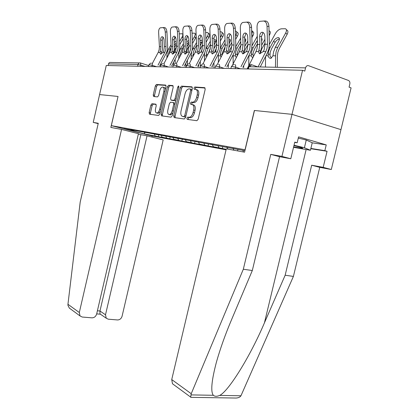 <?xml version="1.0" encoding="UTF-8"?>
<svg xmlns="http://www.w3.org/2000/svg" width="419" height="419" viewBox="0 0 419 419"><rect width="100%" height="100%" fill="white"/><g stroke="black" fill="none" stroke-linecap="round" stroke-linejoin="round"><path stroke-width="0.63" d="M186.884 118.168L187.241 119.384L196.878 120.703L198.192 119.174L205.19 89.367L204.634 87.644L194.825 87L193.924 88.095L194.29 89.273L195.537 89.357C197.229 89.797 197.794 91.609 197.234 94.799L196.658 97.25C195.82 100.204 194.526 101.854 192.782 102.199L191.237 102.068L190.404 103.142L190.765 104.336L191.996 104.467C193.678 104.96 194.238 106.803 193.672 109.993L193.101 112.439C192.279 115.335 191.017 116.953 189.309 117.294L187.707 117.116L186.884 118.168M192.536 104.624L193.363 104.865C195.05 105.363 195.61 107.201 195.044 110.386L194.474 112.831C193.651 115.723 192.389 117.341 190.676 117.676L189.074 117.498L188.251 118.546L188.314 119.53M205.121 88.016L196.139 87.424L195.285 88.514L195.285 89.341M196.207 89.566L196.899 89.776C198.596 90.216 199.166 92.028 198.601 95.213L198.03 97.664C197.187 100.612 195.893 102.257 194.149 102.603L192.604 102.472L191.766 103.54L191.792 104.446M151.966 103.744L150.871 105.143L149.133 112.632L149.536 114.214L158.644 115.455L159.702 114.041L166.071 86.66L165.625 85.083L156.392 84.476L155.334 85.916L153.228 94.977L153.642 96.532L157.56 96.899L158.618 95.464L159.676 90.918C160.32 88.603 161.284 87.314 162.567 87.037C163.887 87.252 164.321 88.655 163.871 91.253L159.686 109.233C159.058 111.496 158.12 112.763 156.874 113.02C155.528 112.795 155.082 111.365 155.538 108.725L156.229 105.761L155.81 104.174L151.966 103.744L153.265 104.111L152.17 105.509L150.431 112.989L150.531 114.35M235.138 398.029L236.154 398.045C238.463 397.877 240.066 397.123 240.962 395.777L293.405 276.414L319.749 167.354L331.309 169.517L340.972 129.644L292.006 114.34L254.359 110.475L245.036 149.745L111.323 125.642L118.043 96.464L99.602 94.568L106.269 65.484L302.555 70.287L304.786 71.094L305.556 67.873L248.917 66.731L248.394 68.962M305.556 67.873C306.132 66.097 307.111 65.364 308.499 65.678L348.598 80.506C349.703 81.186 350.106 82.381 349.807 84.083L349.069 87.147L351.085 87.88L340.972 129.644L292.006 114.34L302.555 70.287M173.717 115.911L174.189 117.592L184.308 118.98L185.565 117.493L192.352 88.477L191.834 86.806L181.474 86.125L180.311 87.644L173.717 115.911L175.058 116.283L175.184 117.729M171.062 117.163L161.514 115.859L161.079 114.225L167.469 86.754L168.579 85.277L172.738 85.549L173.199 87.152L170.57 98.444L171.031 100.073L173.864 100.345L174.99 98.868L177.761 86.99L178.567 85.937L178.939 87.073L172.256 115.717L171.062 117.163M226.061 149.813L152.228 135.992L111.323 125.642M158.764 134.771L158.324 136.673L165.222 137.956L162.101 137.165L161.111 135.217M158.324 136.673L144.649 133.923L123.83 128.654L134.085 130.524L130.854 129.701L244.926 150.714M226.181 149.305L213.318 146.671L212.276 144.487M208.484 144.073L208.049 145.927L216.639 147.53L213.318 146.671M208.049 145.927L199.418 144.094L198.386 141.968M194.997 141.617L194.573 143.424L202.686 144.932L199.418 144.094M194.573 143.424L186.287 141.653L185.266 139.585M182.26 139.234L181.836 141.051L189.508 142.476L186.287 141.653M181.836 141.051L173.869 139.349L172.853 137.327M170.224 136.851L169.768 138.804L177.038 140.156L173.869 139.349M169.768 138.804L162.101 137.165M145.403 132.346L145.131 132.535M166.626 138.003L165.762 136.29M157.073 134.462L156.795 134.661M178.646 140.234L177.766 138.48M169.407 136.704L169.129 136.908M191.336 142.591L190.446 140.784M182.475 139.077L182.186 139.286M204.755 145.084L203.823 143.141M196.328 141.591L196.04 141.805M218.975 147.724L217.99 145.634M211.056 144.267L210.757 144.487M227.915 149.106L227.009 147.163M233.928 150.222L233.022 148.274M226.731 147.111L226.428 147.341M243.575 152.008L242.805 150.327M108.165 65.526L108.537 63.898C108.924 62.724 109.663 62.242 110.768 62.452L139.386 62.918M134.347 130.335L134.085 130.524M155.234 135.887L154.375 134.216M144.649 133.923L144.466 132.414M237.929 149.436L237.583 150.898M222.772 146.676L222.321 148.588M192.295 87.162L182.815 86.539L181.647 88.053L175.058 116.283M183.868 116.602L184.748 115.56L190.687 90.164L190.326 88.99L188.849 88.901C187.136 89.252 185.868 90.886 185.041 93.798L181.029 110.988C180.469 114.088 180.998 115.906 182.605 116.435L185.229 116.985L185.748 116.707M192.049 89.776L190.467 89.032M183.564 116.702L182.605 116.435M185.229 116.985L183.962 116.817M173.162 85.895L169.894 85.68L168.784 87.152L162.399 114.586L162.509 115.995M172.209 100.419L175.2 100.738L175.854 100.298M167.841 110.15C167.375 112.868 167.857 114.345 169.286 114.576C170.601 114.308 171.581 113.015 172.235 110.689L173.754 104.174L173.283 102.529L170.454 102.241L169.344 103.703L167.841 110.15M169.894 114.748L170.622 114.947L172.927 112.858M175.116 103.472L173.429 102.571M156.156 104.436L153.265 104.111M157.523 113.198L158.188 113.381L160.283 111.533M165.374 89.65C165.248 88.194 164.746 87.456 163.871 87.43L163.258 87.246M166.034 85.418L157.685 84.868L156.627 86.304L154.527 95.354L154.58 96.621M279.452 38.967C277.766 39.276 276.304 40.428 275.053 42.434L271.554 48.756L270.176 52.349L269.962 55.785L271.454 58.068M275.304 47.337L273.644 51.673L272.926 55.821L271.004 58.278L270.506 58.351C269.401 58.262 268.616 57.419 268.155 55.821L268.448 51.715L270.098 47.42L273.607 41.083C274.901 39.025 276.399 37.862 278.101 37.605L278.609 37.658C279.635 38.098 279.714 39.192 278.839 40.942L275.304 47.337L277.771 47.295L285.695 32.949C286.821 30.697 286.716 29.293 285.391 28.728L281.348 28.817C279.133 29.189 277.184 30.707 275.508 33.373L269.338 44.498M286.366 29.665L286.826 30.105C288.157 30.676 288.262 32.08 287.141 34.332L279.232 48.651L277.839 52.296L277.415 55.779L277.273 67.302M275.461 67.265L275.592 55.816L276.105 51.652L277.771 47.295M265.463 67.066L265.557 56.497M259.675 36.573C259.712 34.374 260.377 32.96 261.671 32.336L262.142 32.242C263.724 32.431 264.625 33.808 264.845 36.385L265.038 44.288L264.08 50.097L263.237 51.558L259.754 53.747L259.387 53.705L258.502 51.6L258.932 50.154L260.477 51.432L261.22 49.049L261.713 44.283L261.519 36.469L259.675 36.573L259.874 44.404L258.932 50.154M267.065 26.423C266.777 23.029 265.588 21.233 263.509 21.034L265.368 20.95C267.453 21.154 268.637 22.945 268.93 26.329L267.065 26.423L267.484 44.236L267.06 48.29L265.882 51.537L258.073 66.914M260.251 66.961L267.422 52.815L268.83 48.944L269.333 44.115L268.93 26.329M263.509 21.034L259.67 21.364C257.963 22.186 257.088 24.061 257.036 26.973L257.496 44.456L257.088 48.436L255.925 51.621L247.163 68.931M260.477 51.432L259.974 53.732M263.059 32.473L261.519 36.469M293.635 146.938L302.466 148.378C303.456 148.179 300.617 147.247 293.96 145.582M298.286 138.102L306.268 140.009L312.239 142.764L310.432 150.274L293.546 147.32M294.038 145.252L304.414 147.724L310.432 150.274M306.268 140.009L304.414 147.724M173.78 384.715L172.471 383.757L171.732 379.567L191.226 393.713L190.692 397.128L190.954 397.353M312.223 142.821L326.233 144.89L298.59 136.845L297.165 142.785L294.793 142.109L290.802 158.754L279.552 156.711L252.311 270.522L231.498 319.833C225.333 334.383 220.331 348.404 216.492 361.885C211.574 380.436 210.516 391.571 213.318 395.29C214.821 396.563 216.948 396.599 219.708 395.405C228.664 391.142 250.311 356.187 264.426 322.86L285.15 275.231L311.678 165.217L323.18 167.359L327.066 151.285L310.804 148.714M252.311 270.522L243.324 269.234L270.758 154.381L281.935 156.397L292.006 114.34L254.48 110.485L244.576 152.191L226.297 148.808L171.732 379.567M191.226 393.713L243.324 269.234M290.802 158.754L281.935 156.397M279.552 156.711L270.758 154.381M326.233 144.89L324.845 150.651L327.066 151.285M331.309 169.517L323.18 167.359M319.749 167.354L311.678 165.217M293.405 276.414L285.15 275.231M297.165 142.785L294.725 142.413M310.872 148.446L324.845 150.651M121.568 129.419L79.311 312.522L80.029 315.942L82.218 317.036L91.913 317.838C94.27 317.78 95.851 316.507 96.653 314.02L138.443 133.671L121.568 129.419L110.846 127.434L118.038 96.475M71.047 309.353L69.35 308.106L67.936 305.336L67.951 304.283L80.197 202.058L98.271 123.291L93.228 122.379L98.193 123.631M93.228 122.379L99.602 94.568L117.975 96.459M108.254 319.189L117.53 319.954C119.782 319.891 121.301 318.644 122.086 316.214L163.18 139.904L147.053 135.84L105.504 314.784L106.264 318.225L108.254 319.189M100.45 314.219L99.973 313.894L99.968 311.013L140.852 134.667L138.359 134.038M140.852 134.667L147.053 135.84M152.16 135.971L151.908 137.06M257.481 43.806L254.59 48.986L253.249 52.469L252.945 54.229L253.354 56.675M252.657 58.037L251.269 55.832L251.552 51.851L253.149 47.693L257.392 40.381M265.007 43.115L261.796 48.892L260.199 53.695M248.792 65.631L248.839 55.586M261.713 45.126L264.918 39.37M252.034 45.697L257.282 36.301M261.566 38.333C262.252 38.815 262.273 39.753 261.634 41.141M269.029 30.671L269.286 30.917C270.543 31.456 270.616 32.823 269.511 35.018L269.145 35.683M262.1 39.517L261.597 39.632M240.857 45.268L238.647 49.206L237.348 52.579L237.191 55.957M236.316 57.654L235.405 55.842L235.672 51.982L237.227 47.949L240.752 41.696M247.922 44.655L245.424 49.112L243.905 53.574M233.111 63.918L233.147 54.742M244.864 46.294L247.818 41.025M251.746 33.997C252.568 32.216 252.531 31.037 251.646 30.472M235.761 46.823L240.642 38.145M244.712 38.726L245.089 38.773C246.005 39.171 246.037 40.203 245.194 41.869L244.827 42.523M252.222 31.126L252.814 31.676C253.998 32.19 254.045 33.52 252.956 35.662L251.845 37.647M245.806 40.03L244.764 40.423M243.69 65.663L243.685 67.595M225.192 46.666L222.374 52.689L222.08 55.151M221.023 57.204L220.357 54.376L220.724 52.108L222.243 48.19L225.139 43.057M231.864 46.064L230.026 49.322L228.601 53.328M218.33 62.421L218.414 53.925M229.004 47.394L231.78 42.481M235.515 35.861L235.991 35.013C237.065 32.923 237.044 31.629 235.928 31.137L235.358 31.085M220.431 47.892L225.024 39.774M228.894 39.339L229.811 39.281C230.675 39.664 230.691 40.669 229.858 42.288L229.046 43.728M236.667 31.807L237.311 32.389C238.432 32.886 238.458 34.18 237.384 36.27L235.63 39.381M230.471 40.523L228.963 41.287M228.386 64.018L228.386 67.527M210.364 48.059L208.013 54.103M205.949 48.95L210.333 41.224M206.667 56.712L206.279 54.423L206.625 52.223L208.107 48.415L210.453 44.283M216.686 47.452L214.214 52.967M214.051 48.447L216.702 43.77M204.383 61.111L204.572 53.108M212.265 66.872L212.26 65.841M220.263 37.495L221.326 35.62C222.384 33.578 222.389 32.321 221.332 31.849L220.054 31.839M214.02 40.041L215.408 39.763C216.23 40.13 216.225 41.104 215.403 42.686L214.203 44.802M222.007 32.452L222.699 33.064C223.756 33.541 223.762 34.798 222.704 36.841L220.389 40.915M216.015 40.994L214.104 42.183M213.947 62.583L213.968 67.443M191.19 59.964L191.148 55.874L191.656 51.856M192.106 50.484L196.49 42.513M193.159 56.188L193.311 52.333L194.751 48.63L196.616 45.378M199.868 49.657L202.503 44.917M198.679 66.789L198.658 64.489M198.695 53.92L198.884 52.742M205.907 38.962L207.484 36.196C208.526 34.201 208.547 32.975 207.546 32.52L205.64 32.546M200.004 40.795L201.487 40.182L202.33 40.748M202.361 41.471L200.219 45.76M208.164 33.064L208.898 33.703C209.898 34.159 209.882 35.385 208.84 37.38L206.043 42.282M202.283 48.882L200.691 52.454M202.356 41.439L200.104 43.11M196.254 49.542L194.935 52.789M200.303 61.321L200.35 66.673M242.852 37.191C242.879 35.049 243.497 33.677 244.717 33.085L245.141 33.001C246.623 33.185 247.477 34.52 247.702 37.013L247.922 44.665L247.011 50.29L246.194 51.705L242.889 53.821L242.554 53.784L241.753 51.741L242.182 50.343L243.701 51.579L244.424 49.269L244.89 44.655L244.665 37.087L242.852 37.191L243.083 44.775L242.182 50.343M249.729 27.376C249.436 24.093 248.315 22.354 246.362 22.155L248.189 22.071C250.143 22.27 251.264 24.009 251.557 27.287L249.729 27.376L250.216 44.613L249.818 48.541L248.671 51.684L241.014 66.679M242.852 67.307L250.195 52.925L251.562 49.175L252.039 44.498L251.557 27.287M246.362 22.155L242.779 22.458C241.176 23.244 240.359 25.056 240.323 27.895L240.852 44.823L240.464 48.677L239.338 51.762L232.686 64.736M243.701 51.579L243.193 53.794M246.047 33.253L244.665 37.087M231.016 68.025L230.796 68.527M227.056 37.773C227.072 35.683 227.653 34.358 228.8 33.792L229.188 33.714C230.581 33.892 231.393 35.191 231.613 37.605L231.864 45.022L230.989 50.474L230.199 51.841L227.056 53.894L226.03 51.877L226.449 50.521L227.952 51.72L228.654 49.484L229.088 45.006L228.837 37.673L227.056 37.773L227.313 45.121L226.449 50.521M233.467 28.272C233.174 25.093 232.11 23.401 230.272 23.207L232.068 23.124C233.907 23.323 234.97 25.009 235.263 28.183L233.467 28.272L234.017 44.974L233.645 48.777L232.529 51.82L225.04 66.396M226.847 67.009L234.032 53.024L235.358 49.39L235.808 44.859L235.263 28.183M230.272 23.207L226.925 23.49C225.412 24.239 224.647 25.994 224.631 28.754L225.218 45.168L224.856 48.903L223.756 51.898L217.409 64.212M227.952 51.72L227.438 53.852M230.083 33.986L228.837 37.673M212.197 38.318C212.203 36.28 212.747 34.992 213.831 34.452L214.182 34.384C215.497 34.557 216.267 35.819 216.487 38.16L216.764 45.352L215.921 50.641L215.162 51.972L212.166 53.962L211.234 52.003L211.647 50.689L213.13 51.851L213.81 49.678L214.224 45.336L213.947 38.218L212.197 38.318L212.48 45.446L211.647 50.689M218.184 29.11C217.89 26.03 216.88 24.391 215.151 24.192L216.916 24.113C218.65 24.307 219.661 25.947 219.949 29.021L218.184 29.11L218.791 45.31L218.435 48.997L217.351 51.951L210.024 66.123M211.81 66.721L218.833 53.119L220.127 49.594L220.546 45.194L219.949 29.021M215.151 24.192L212.014 24.459C210.589 25.171 209.872 26.879 209.867 29.566L210.506 45.493L210.16 49.117L209.097 52.024L202.948 63.877M213.13 51.851L212.611 53.899M215.067 34.672L213.947 38.218M198.197 38.831C198.192 36.846 198.7 35.594 199.727 35.076L200.052 35.013C201.288 35.186 202.021 36.411 202.241 38.684L202.534 45.666L201.728 50.804L200.989 52.092L198.135 54.025L197.286 52.124L197.7 50.846L199.161 51.977L199.821 49.866L200.214 45.65L199.915 38.737L198.197 38.831L198.496 45.755L197.7 50.846M203.791 29.901C203.503 26.91 202.539 25.318 200.911 25.124L202.644 25.046C204.278 25.24 205.237 26.826 205.53 29.817L203.791 29.901L204.446 45.624L204.111 49.206L203.058 52.076L195.888 65.867M197.642 66.448L204.519 53.208L205.776 49.788L206.174 45.514L205.53 29.817M200.911 25.124L197.967 25.37C196.616 26.057 195.945 27.712 195.951 30.33L196.631 45.797L196.307 49.322L195.27 52.145L189.252 63.688M199.161 51.977L198.637 53.941M200.921 35.327L199.915 38.737M174.367 100.078L174.273 100.487M184.978 39.318C184.962 37.38 185.439 36.165 186.413 35.667L186.712 35.61C187.88 35.777 188.576 36.966 188.796 39.177L189.11 45.964L188.335 50.956L187.623 52.207L184.889 54.088L184.119 52.239L184.528 50.998L185.968 52.092L186.612 50.039L186.984 45.943L186.67 39.224L184.978 39.318L185.298 46.048L184.528 50.998M190.221 30.65C189.927 27.743 189.016 26.193 187.476 26.004L189.179 25.926C190.724 26.114 191.64 27.659 191.928 30.561L190.221 30.65L190.917 45.922L190.598 49.405L189.571 52.192L182.558 65.626M184.281 66.186L191.012 53.292L192.237 49.966L192.614 45.818L191.928 30.561M187.476 26.004L184.706 26.235C183.422 26.889 182.794 28.497 182.815 31.053L183.532 46.085L183.229 49.51L182.213 52.255L176.294 63.552M185.968 52.092L185.444 53.978M187.565 35.945L186.67 39.224M178.704 58.953L179.028 52.448L180.432 48.861L183.417 43.67M180.437 55.643L180.715 52.438L183.543 46.357M185.827 53.805L187.503 48.745L189.11 45.943M185.832 66.694L185.79 63.29M192.363 40.271L194.395 36.741C195.422 34.787 195.458 33.593 194.51 33.159L192.049 33.216M187.801 36.175L186.738 37.909M186.78 41.57L188.864 40.627M188.985 43.178L187 46.64M195.076 33.646L196.134 34.447M196.239 36.835L192.51 43.508M188.932 42.104L186.895 44.058M188.409 50.751L188.131 51.411M187.403 60.21L187.445 64.112M172.481 39.779C172.455 37.883 172.906 36.699 173.827 36.228L174.1 36.175C175.21 36.338 175.875 37.495 176.095 39.643L176.425 46.242L175.676 51.097L174.98 52.317L172.366 54.145L171.67 52.344L172.073 51.139L173.492 52.202L174.121 50.207L174.472 46.221L174.142 39.685L172.481 39.779L172.811 46.32L172.073 51.139M177.394 31.352C177.106 28.529 176.237 27.02 174.775 26.832L176.451 26.758C177.913 26.942 178.787 28.45 179.075 31.268L177.394 31.352L178.133 46.205L177.829 49.589L176.828 52.302L169.957 65.39M171.654 65.94L178.248 53.37L179.442 50.139L179.798 46.1L179.075 31.268M174.775 26.832L172.167 27.052C170.952 27.675 170.36 29.241 170.392 31.739L171.146 46.357L170.852 49.693L169.868 52.359L164.018 63.473M173.492 52.202L172.974 54.004M174.948 36.526L174.142 39.685M166.867 58.063L167.181 52.548L168.548 49.054L171.062 44.713M168.454 55.046L168.778 52.532L171.156 47.284M173.649 53.622L175.252 48.944L176.436 46.886M173.634 64.421L173.602 62.227M179.573 41.455L181.993 37.254C183.009 35.343 183.061 34.18 182.16 33.761L179.201 33.887M175.441 37.16L174.131 39.402M174.278 42.35L176.163 41.072M174.482 47.473L176.326 44.278M183.176 38.611L179.725 44.603M176.252 42.853L174.409 45.037M175.173 59.226L175.236 63.463M160.645 40.214C160.613 38.365 161.037 37.212 161.912 36.757L162.163 36.704C163.216 36.867 163.85 37.993 164.07 40.088L164.41 46.509L163.688 51.233L163.017 52.417L160.508 54.198L159.88 52.448L160.273 51.27L161.676 52.307L162.284 50.364L162.619 46.483L162.279 40.119L160.645 40.214L160.99 46.582L160.273 51.27M165.264 32.022C164.976 29.272 164.143 27.806 162.761 27.617L164.41 27.544C165.793 27.727 166.626 29.194 166.914 31.938L165.264 32.022L166.029 46.472L165.741 49.767L164.767 52.406L158.036 65.17M159.707 65.699L166.165 53.443L167.328 50.296L167.668 46.373L166.914 31.938M162.761 27.617L160.299 27.822C159.141 28.424 158.586 29.948 158.628 32.383L159.409 46.619L159.131 49.861L158.167 52.459L152.401 63.369M161.676 52.307L161.158 54.03M162.996 37.082L162.279 40.119M257.874 66.914L251.688 64.751C250.363 64.463 249.441 65.128 248.917 66.731L248.336 66.899M140.616 63.018L148.735 65.584M137.589 66.249L137.992 64.495L108.537 63.898M145.152 66.432L137.992 64.495C138.406 63.227 139.192 62.709 140.349 62.934L140.91 65.102L140.627 66.322M240.338 68.763L235.578 67.134L235.221 68.637M251.688 64.751L249.572 66.747M233.577 64.437L231.388 66.464L235.578 67.134C235.855 65.532 235.53 64.646 234.603 64.474M224.175 68.365L219.488 66.789L219.147 68.245M209.002 67.998L204.388 66.464L204.058 67.873M194.72 67.648L190.184 66.16L189.865 67.527M181.259 67.318L176.802 65.872L176.493 67.202M168.553 67.009L164.164 65.6L163.866 66.893M156.533 66.71L152.223 65.343L151.929 66.6M230.9 68.533L231.367 66.537M217.581 64.175L215.481 66.139L219.488 66.789C219.766 65.238 219.467 64.379 218.598 64.212M215.01 68.145L215.466 66.202M202.566 63.934L200.549 65.83L204.388 66.464C204.655 64.961 204.383 64.128 203.566 63.966M200.093 67.778L200.533 65.883M188.44 63.704L186.497 65.542L190.184 66.16C190.446 64.699 190.189 63.892 189.425 63.735M186.052 67.433L186.486 65.589M175.132 63.489L173.251 65.27L176.802 65.872C177.054 64.453 176.818 63.672 176.095 63.515M172.822 67.113L173.241 65.312M162.562 63.285L160.749 65.008L164.164 65.6C164.416 64.222 164.196 63.463 163.515 63.311M160.33 66.804L160.739 65.05M150.678 63.091L148.923 64.767L152.223 65.343C152.464 64.002 152.259 63.264 151.615 63.117M148.52 66.516L148.918 64.798M190.367 117.66L189 117.278M194.474 112.831L193.101 112.439M195.044 110.386L193.672 109.993M192.656 102.472L191.294 102.074M193.897 102.597L192.531 102.194M198.03 97.664L196.658 97.25M198.601 95.213L197.234 94.799M196.181 87.424L194.825 87M189.142 117.498L187.77 117.121M181.647 88.053L180.311 87.644M182.867 86.539L181.532 86.125M185.936 115.895L184.748 115.56M191.871 90.525L190.687 90.164M162.399 114.586L161.079 114.225M168.784 87.152L167.469 86.754M169.946 85.68L168.632 85.277M172.356 100.46L171.031 100.073M175.126 100.733L173.796 100.345M176.111 99.193L174.99 98.868M178.876 87.33L177.761 86.99M173.356 111.004L172.235 110.689M174.875 104.499L173.754 104.174M160.749 109.532L159.686 109.233M164.929 91.567L163.871 91.253M154.527 95.354L153.228 94.977M156.627 86.304L155.334 85.916M157.733 84.868L156.439 84.476M150.431 112.989L149.133 112.632M152.17 105.509L150.871 105.143M269.124 47.431L270.098 47.42M265.897 55.821L268.155 55.821M272.926 55.821L275.592 55.816M287.141 34.332L285.695 32.949M275.053 42.434L273.607 41.083M268.04 54.198L269.857 54.166M265.882 51.537L263.237 51.558M258.502 51.6L255.925 51.621M259.874 44.404L257.496 44.456M267.484 44.236L265.038 44.288M248.116 67.82L247.681 67.81M190.865 394.897L213.318 395.29M219.708 395.405L240.962 395.777M306.127 149.583L264.426 322.86M67.951 304.283L79.311 312.522M97.407 310.783L99.968 311.013L105.504 314.784M251.845 47.714L253.149 47.693M248.834 55.837L251.269 55.832M269.511 35.018L269.118 34.651M257.439 42.34L256.58 41.554M251.154 54.261L252.945 54.229M235.63 47.97L237.227 47.949M233.111 55.847L235.405 55.842M252.956 35.662L251.761 34.562M235.295 54.318L237.054 54.287M220.384 48.216L222.243 48.19M218.309 55.853L220.467 55.853M237.384 36.27L235.991 35.013M220.357 54.376L222.091 54.339M206.221 48.447L208.107 48.415M204.341 55.863L206.384 55.863M222.704 36.841L221.326 35.62M206.279 54.423L207.866 54.397M192.97 48.662L194.751 48.63M200.073 48.546L200.439 48.541M191.148 55.874L193.075 55.874M208.84 37.38L207.484 36.196M192.976 54.475L194.065 54.454M248.671 51.684L246.194 51.705M241.753 51.741L239.338 51.762M243.083 44.775L240.852 44.823M250.216 44.613L247.922 44.665M232.529 51.82L230.199 51.841M226.03 51.877L223.756 51.898M227.313 45.121L225.218 45.168M234.017 44.974L231.864 45.022M217.351 51.951L215.162 51.972M211.234 52.003L209.097 52.024M212.48 45.446L210.506 45.493M218.791 45.31L216.764 45.352M203.058 52.076L200.989 52.092M197.286 52.124L195.27 52.145M198.496 45.755L196.631 45.797M204.446 45.624L202.534 45.666M189.571 52.192L187.623 52.207M184.119 52.239L182.213 52.255M185.298 46.048L183.532 46.085M190.917 45.922L189.11 45.964M180.432 48.861L182.118 48.834M186.853 48.756L187.503 48.745M178.662 55.879L180.317 55.879M195.731 37.888L194.395 36.741M180.39 54.517L181.034 54.507M176.828 52.302L174.98 52.317M171.67 52.344L169.868 52.359M172.811 46.32L171.146 46.357M178.133 46.205L176.425 46.242M168.548 49.054L170.151 49.028M174.351 48.96L175.252 48.944M166.83 55.889L168.009 55.889M183.161 38.239L181.993 37.254M164.767 52.406L163.017 52.417M159.88 52.448L158.167 52.459M160.99 46.582L159.409 46.619M166.029 46.472L164.41 46.509M257.8 66.909L251.62 64.751C249.975 64.552 248.886 65.238 248.357 66.815L247.854 68.946M190.676 117.676L189.309 117.294M192.604 102.472L191.237 102.068M194.149 102.603L192.782 102.199M196.139 87.424L194.777 87M189.074 117.498L187.707 117.116M182.815 86.539L181.474 86.125M185.298 116.985L183.936 116.608M169.894 85.68L168.579 85.277M175.2 100.738L173.864 100.345M170.622 114.947L169.286 114.576M158.188 113.381L156.874 113.02M157.685 84.868L156.392 84.476M153.202 104.106L151.903 103.739M278.609 37.658L279.358 38.365M262.587 32.284L261.671 32.336M301.271 147.588L302.057 148.373M172.471 383.757L190.692 397.128M236.154 398.045L190.823 397.353M106.264 318.225L99.973 313.894M100.319 314.198L96.684 313.883M69.35 308.106L80.029 315.942M261.566 38.459L262.006 38.862M245.089 38.773L245.707 39.334M229.811 39.281L230.377 39.784M215.408 39.763L215.926 40.214M201.806 40.214L202.283 40.622M245.55 33.043L244.717 33.085M229.554 33.75L228.8 33.792M214.523 34.416L213.831 34.452M200.355 35.044L199.727 35.076M186.989 35.636L186.413 35.667M174.362 36.196L173.827 36.228M182.684 34.206L182.977 34.458M162.399 36.731L161.912 36.757"/></g></svg>
